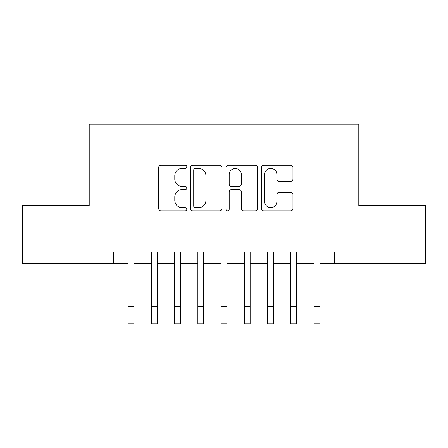 <?xml version="1.0" encoding="UTF-8"?>
<svg xmlns="http://www.w3.org/2000/svg" width="448" height="448" viewBox="0 0 448 448"><rect width="100%" height="100%" fill="white"/><g stroke="black" fill="none" stroke-linecap="round" stroke-linejoin="round"><path stroke-width="0.67" d="M186.816 166.824A1.596 1.596 0 0 0 185.22 165.228L160.983 165.228A2.279 2.279 0 0 0 158.704 167.507L158.704 208.566A2.279 2.279 0 0 0 160.983 210.846L185.22 210.846A1.596 1.596 0 0 0 186.816 209.25A1.596 1.596 0 0 0 185.22 207.654L182.084 207.654A7.297 7.297 0 0 1 174.787 200.357L174.787 196.935A7.297 7.297 0 0 1 182.084 189.633L185.22 189.633A1.596 1.596 0 0 0 186.816 188.037A1.596 1.596 0 0 0 185.22 186.441L182.084 186.441A7.297 7.297 0 0 1 174.787 179.138L174.787 175.717A7.297 7.297 0 0 1 182.084 168.42L185.22 168.42A1.596 1.596 0 0 0 186.816 166.824M290.662 181.306A2.279 2.279 0 0 0 292.947 179.026L292.947 167.507A2.279 2.279 0 0 0 290.662 165.228L263.749 165.228A2.279 2.279 0 0 0 261.464 167.507L261.464 208.566A2.279 2.279 0 0 0 263.749 210.846L290.662 210.846A2.279 2.279 0 0 0 292.947 208.566L292.947 194.65A2.279 2.279 0 0 0 290.662 192.371L279.143 192.371A2.279 2.279 0 0 0 276.864 194.65L276.864 201.555A6.104 6.104 0 0 1 270.76 207.654A6.104 6.104 0 0 1 264.662 201.555L264.662 174.524A6.104 6.104 0 0 1 270.76 168.42A6.104 6.104 0 0 1 276.864 174.524L276.864 179.026A2.279 2.279 0 0 0 279.143 181.306L290.662 181.306M113.613 263.564L22.4 263.564L22.4 205.464L89.214 205.464L89.214 124.13L358.786 124.13L358.786 205.464L425.6 205.464L425.6 263.564L334.387 263.564L334.387 251.944L113.613 251.944L113.613 263.564L128.139 263.564M222.006 167.507A2.279 2.279 0 0 0 219.722 165.228L192.808 165.228A2.279 2.279 0 0 0 190.523 167.507L190.523 208.566A2.279 2.279 0 0 0 192.808 210.846L219.722 210.846A2.279 2.279 0 0 0 222.006 208.566L222.006 167.507M228.278 165.228L255.192 165.228A2.279 2.279 0 0 1 257.477 167.507L257.477 208.566A2.279 2.279 0 0 1 255.192 210.846L243.673 210.846A2.279 2.279 0 0 1 241.394 208.566L241.394 191.918A2.279 2.279 0 0 0 239.114 189.633L231.47 189.633A2.279 2.279 0 0 0 229.191 191.918L229.191 209.25A1.596 1.596 0 0 1 227.595 210.846A1.596 1.596 0 0 1 225.994 209.25L225.994 167.507A2.279 2.279 0 0 1 228.278 165.228M133.946 263.564L151.379 263.564M157.186 263.564L174.619 263.564M180.426 263.564L197.854 263.564M203.666 263.564L221.094 263.564M226.906 263.564L244.334 263.564M250.146 263.564L267.574 263.564M273.381 263.564L290.814 263.564M296.621 263.564L314.054 263.564M319.861 263.564L334.387 263.564M195.317 168.42A1.596 1.596 0 0 0 193.721 170.016L193.721 206.058A1.596 1.596 0 0 0 195.317 207.654L198.621 207.654A7.297 7.297 0 0 0 205.923 200.357L205.923 175.717A7.297 7.297 0 0 0 198.621 168.42L195.317 168.42M241.394 174.636A6.104 6.104 0 0 0 235.29 168.532A6.104 6.104 0 0 0 229.191 174.636L229.191 184.162A2.279 2.279 0 0 0 231.47 186.441L239.114 186.441A2.279 2.279 0 0 0 241.394 184.162L241.394 174.636M128.139 306.443L133.946 306.443L133.946 323.87L128.139 323.87L128.139 251.944M133.946 306.443L133.946 251.944M151.379 306.443L157.186 306.443L157.186 323.87L151.379 323.87L151.379 251.944M157.186 306.443L157.186 251.944M174.619 306.443L180.426 306.443L180.426 323.87L174.619 323.87L174.619 251.944M180.426 306.443L180.426 251.944M197.854 306.443L203.666 306.443L203.666 323.87L197.854 323.87L197.854 251.944M203.666 306.443L203.666 251.944M221.094 306.443L226.906 306.443L226.906 323.87L221.094 323.87L221.094 251.944M226.906 306.443L226.906 251.944M244.334 306.443L250.146 306.443L250.146 323.87L244.334 323.87L244.334 251.944M250.146 306.443L250.146 251.944M267.574 306.443L273.381 306.443L273.381 323.87L267.574 323.87L267.574 251.944M273.381 306.443L273.381 251.944M290.814 306.443L296.621 306.443L296.621 323.87L290.814 323.87L290.814 251.944M296.621 306.443L296.621 251.944M314.054 306.443L319.861 306.443L319.861 323.87L314.054 323.87L314.054 251.944M319.861 306.443L319.861 251.944"/></g></svg>
